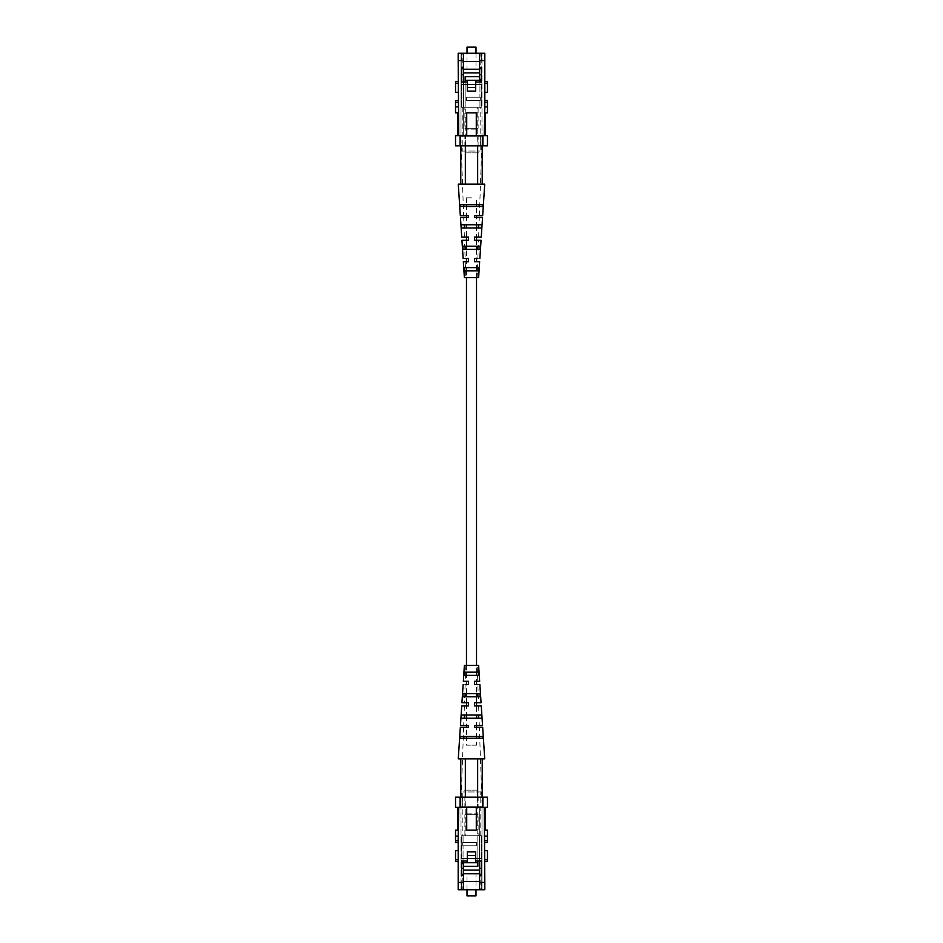 <?xml version="1.0" encoding="UTF-8"?>
<svg xmlns="http://www.w3.org/2000/svg" width="943" height="943" viewBox="0 0 943 943"><rect width="100%" height="100%" fill="white"/><g stroke="black" fill="none" stroke-linecap="round" stroke-linejoin="round"><path stroke-width="0.71" stroke-dasharray="4.71 3.54" d="M480.164 835.734L480.164 791.955L462.836 791.955L480.164 791.955A1.827 1.827 0 0 0 478.337 790.128L464.663 790.128A1.827 1.827 0 0 0 462.836 791.955L462.836 835.734L480.164 835.734L462.836 835.734M477.205 835.734L465.795 835.734L477.205 835.734L477.205 790.128L465.795 790.128L465.795 835.734M465.795 790.128L477.205 790.128M464.663 790.128L478.337 790.128M477.865 684.5L474.506 684.5L476.521 684.5L476.521 693.624L466.479 693.624L466.479 684.5L468.494 684.5L465.135 684.5L468.494 684.5L468.494 681.306L465.241 681.306L468.494 681.306L466.479 681.306L466.479 675.377L476.521 675.377L476.521 681.306L474.506 681.306L474.506 684.5L474.506 681.306L477.759 681.306L474.506 681.306L474.506 684.5L477.865 684.5L478.502 702.735L474.506 702.735L478.502 702.735M480.176 696.806L462.824 696.806L477.618 696.806L477.5 693.624L465.5 693.624L479.963 693.624L480.176 696.806L477.618 696.806L480.176 696.806M474.506 704.008L474.506 705.93L478.62 705.93L474.506 705.93L474.506 702.735L476.521 702.735L476.521 696.806L466.479 696.806L466.479 702.735L468.494 702.735L464.498 702.735L468.494 702.735L468.494 705.93L468.494 702.735M463.037 693.624L465.5 693.624L465.382 696.806L462.824 696.806L463.037 693.624L465.5 693.624L463.037 693.624M483.005 738.31L459.995 738.31L479.197 738.31L479.127 736.495L463.873 736.495L482.887 736.495L483.005 738.31L479.197 738.31L483.005 738.31M476.521 745.159L471.5 745.159L476.521 745.159L476.521 738.31L466.479 738.31L466.479 745.159L471.5 745.159L466.479 745.159M460.113 736.495L463.873 736.495L463.803 738.31L459.995 738.31L460.113 736.495L463.873 736.495L460.113 736.495M466.479 736.495L476.521 736.495L476.521 727.371L474.506 727.371L474.506 725.544L479.303 725.544L474.506 725.544L476.521 725.544L476.521 718.248L466.479 718.248L466.479 725.544L468.494 725.544L463.697 725.544L468.494 725.544L468.494 727.371L468.494 725.544L468.494 727.371L463.638 727.371L468.494 727.371L466.479 727.371L466.479 736.495M481.649 718.248L461.351 718.248L478.443 718.248L478.325 715.053L464.675 715.053L481.437 715.053L481.649 718.248L478.443 718.248L481.649 718.248M461.563 715.053L464.675 715.053L464.557 718.248L461.351 718.248L461.563 715.053L464.675 715.053L461.563 715.053M468.494 705.93L464.38 705.93L468.494 705.93L466.479 705.93L466.479 715.053L476.521 715.053L476.521 705.93L474.506 705.93L474.506 702.735M478.584 673.974L478.679 675.377L464.321 675.377L476.781 675.377L476.651 672.182L478.455 672.182L466.349 672.182L478.455 672.182M464.545 672.182L466.349 672.182L466.219 675.377L464.321 675.377L464.545 672.182L466.349 672.182L464.545 672.182M466.479 665.345L466.479 672.182L476.521 672.182L476.521 665.345M464.38 665.345L478.62 665.345M479.362 727.371L474.506 727.371L479.362 727.371L482.144 806.725L460.856 806.725L482.144 806.725M458.274 758.844L484.726 758.844M468.494 684.5L468.494 681.306M466.125 758.844L476.875 758.844L466.125 758.844M477.653 758.844L482.215 758.844L476.875 758.844L477.653 758.844L477.653 806.725L465.347 806.725L482.427 806.725L477.653 806.725L477.653 797.153M477.205 665.345L465.795 665.345L477.205 665.345L477.759 681.306M478.62 705.93L479.303 725.544M474.506 727.371L474.506 725.544M463.638 727.371L460.856 806.725M464.38 705.93L463.697 725.544M465.135 684.5L464.498 702.735M465.795 665.345L465.241 681.306M468.494 703.914L468.494 705.116M482.215 758.844L482.215 797.153M460.785 758.844L460.785 806.725L460.785 758.844L460.785 806.725L465.347 806.725L460.573 806.725L460.785 797.153M465.347 797.153L465.347 758.844M465.795 813.844L477.205 813.844L465.795 813.844L464.887 814.752L478.113 814.752L464.887 814.752L464.887 835.734L478.113 835.734L478.113 814.752L477.205 813.844M478.113 835.734L464.887 835.734M481.449 835.734L461.551 835.734L481.449 835.734L481.449 858.543L461.551 858.543L461.551 835.734M461.551 858.543L481.449 858.543M481.531 858.543L461.469 858.543L481.531 858.543L481.13 855.714L481.531 858.543L481.767 855.714L481.767 858.543M476.38 845.777L476.38 842.582L462.695 842.582L462.695 845.777L476.38 845.777L462.695 845.777L462.695 842.582L476.38 842.582L476.38 845.777L462.695 845.777L462.695 842.582L476.38 842.582L476.38 845.777L476.38 842.582L462.695 842.582L462.695 845.777L476.38 845.777M481.13 835.734L481.13 855.714L481.13 835.734L461.87 835.734L481.767 835.734L481.767 855.714L481.767 835.734L461.233 835.734L461.233 858.543L461.233 835.734L463.06 835.734L463.06 842.582L463.06 835.734L481.13 835.734M461.469 858.543L461.87 835.734L461.233 858.543M461.87 835.734L461.233 835.734L461.233 866.299L461.233 835.734L461.87 835.734M481.767 835.734L481.767 889.744L481.767 835.734M479.48 861.006L479.48 835.734L479.48 873.772L479.48 870.13L463.52 870.13L463.52 873.772L479.48 873.772L463.52 873.772L479.48 873.772L479.48 889.744L461.233 889.744L461.233 866.299L461.233 889.744L481.767 889.744L479.48 889.744L479.48 881.528M477.842 862.739L477.842 835.734L477.842 862.739L463.06 862.739L463.06 845.777L463.06 861.006M467.162 862.739L467.162 855.442L475.555 855.442L475.555 862.739L467.162 862.739L467.162 855.442L475.555 855.442L475.555 862.739L467.162 862.739L467.162 855.442L475.555 855.442L475.555 862.739M477.842 861.006L477.842 835.734L477.842 866.299L463.426 866.299M461.599 864L461.233 865.898L463.06 862.739M479.48 870.13L463.52 870.13L463.52 873.772L463.52 870.13L479.48 870.13L479.48 873.772M462.836 889.744L480.164 889.744L462.836 889.744L462.836 873.772L480.164 873.772L480.164 889.744M467.162 861.006L467.304 855.442M480.164 873.772L462.836 873.772M475.991 873.772L467.009 873.772L475.991 873.772L475.991 889.744M467.009 889.744L467.009 873.772M475.991 895.85L467.009 895.85M455.54 861.607L455.54 850.692L458.18 850.692L458.18 861.607L458.18 850.692M458.18 840.661L458.18 836.099L458.18 842.464L458.18 840.661L455.54 840.661L455.54 836.099L458.18 836.099L458.734 807.373L466.714 807.373L458.734 807.373M463.426 889.744L463.426 881.528L463.426 889.744L479.574 889.744L479.574 875.139L481.401 875.139L481.401 861.006L475.696 861.006L475.696 851.883L467.304 851.883L467.304 861.006L463.426 861.006L463.426 889.744L458.18 889.744L458.18 836.099L455.54 836.099L458.18 836.099M463.426 862.739L463.426 881.528L479.574 881.528L479.574 861.006L475.696 861.006L475.696 851.883L467.304 851.883L467.304 861.006L463.426 861.006L463.426 881.528L479.574 881.528L479.574 889.744L481.401 889.744L481.401 882.436L479.574 882.436M484.266 807.373L476.286 807.373L484.266 807.373L484.82 889.744L481.401 889.744L481.401 882.436M479.704 889.744L461.009 889.744L479.704 889.744L479.704 806.725L479.704 889.744M455.54 842.464L455.54 840.661M476.286 807.373L476.286 830.17L466.714 830.17L476.286 830.17L476.286 807.373L476.286 830.17L466.714 830.17L466.714 807.373L466.714 830.17L466.714 807.373L476.286 807.373L466.714 807.373M463.426 881.528L479.574 881.528L479.574 861.006L475.696 861.006L475.696 851.883L467.304 851.883L467.304 861.006L461.599 861.006L461.599 875.139L463.426 875.139M463.426 882.436L461.599 882.436L461.599 889.744L461.599 882.436M458.18 830.17L455.54 830.17L455.54 836.099M479.574 881.528L479.574 889.744M481.991 806.725L481.991 889.744L481.991 806.725L462.6 806.725L481.991 806.725M461.009 797.153L461.009 889.744L461.009 797.153L461.009 806.725L461.009 797.153L462.6 797.153L462.6 806.725L462.6 797.153L460.325 797.153L460.325 806.725L461.009 806.725L460.325 806.725L460.325 797.153L461.009 797.153M484.82 836.099L487.46 836.099L484.82 836.099L484.82 840.661L484.82 836.099L487.46 836.099L487.46 830.17L484.82 830.17M484.82 840.661L484.82 842.464L484.82 840.661L487.46 840.661L487.46 842.464M484.82 850.692L484.82 859.816L484.82 850.692L487.46 850.692L487.46 861.607M484.82 859.816L484.82 861.607L484.82 859.816L487.46 859.816M479.574 875.139L479.574 861.006L481.401 861.006L479.574 861.006M461.599 868.303L461.599 861.006L461.599 868.303L463.426 868.303M484.266 830.17L485.185 830.17L484.266 830.17M481.401 875.139L481.401 861.006L481.401 875.139M463.426 861.006L461.599 861.006L463.426 861.006M482.899 807.373L487.46 807.373L487.46 797.153L482.899 797.153L482.899 807.373L460.101 807.373L460.101 797.153L482.899 797.153M460.101 797.153L455.54 797.153L455.54 807.373L460.101 807.373M458.734 830.17L457.815 830.17L458.734 830.17M485.185 830.17L485.185 807.373M479.574 868.303L481.401 868.303M457.815 807.373L457.815 830.17M464.887 806.725L482.675 806.725L464.887 806.725L464.887 797.153L478.113 797.153L462.6 797.153L464.887 797.153L464.887 806.725M478.113 797.153L482.675 797.153L478.113 797.153L478.113 806.725L478.113 797.153M487.46 836.099L487.46 840.661M482.675 806.725L482.675 797.153L482.675 806.725M471.5 197.841L466.479 197.841L471.5 197.841M462.836 107.266L462.836 151.045L480.164 151.045L462.836 151.045A1.827 1.827 0 0 0 464.663 152.872L478.337 152.872A1.827 1.827 0 0 0 480.164 151.045L480.164 107.266L462.836 107.266L480.164 107.266M465.795 107.266L477.205 107.266L465.795 107.266L465.795 152.872L477.205 152.872L477.205 107.266M477.205 152.872L465.795 152.872M478.337 152.872L464.663 152.872M465.135 258.5L468.494 258.5L466.479 258.5L466.479 249.376L476.521 249.376L476.521 258.5L474.506 258.5L477.865 258.5L474.506 258.5L474.506 261.694L477.759 261.694L474.506 261.694L476.521 261.694L476.521 267.623L466.479 267.623L466.479 261.694L468.494 261.694L468.494 258.5L468.494 261.694L465.241 261.694L468.494 261.694L468.494 258.5L465.135 258.5L464.498 240.265L468.494 240.265L464.498 240.265M462.824 246.194L480.176 246.194L465.382 246.194L465.5 249.376L477.5 249.376L463.037 249.376L462.824 246.194L465.382 246.194L462.824 246.194M468.494 238.992L468.494 237.07L464.38 237.07L468.494 237.07L468.494 240.265L466.479 240.265L466.479 246.194L476.521 246.194L476.521 240.265L474.506 240.265L478.502 240.265L474.506 240.265L474.506 237.07L474.506 240.265M479.963 249.376L477.5 249.376L477.618 246.194L480.176 246.194L479.963 249.376L477.5 249.376L479.963 249.376M459.995 204.69L483.005 204.69L463.803 204.69L463.873 206.505L479.127 206.505L460.113 206.505L459.995 204.69L463.803 204.69L459.995 204.69M466.479 197.841L466.479 204.69L476.521 204.69L476.521 197.841M482.887 206.505L479.127 206.505L479.197 204.69L483.005 204.69L482.887 206.505L479.127 206.505L482.887 206.505M476.521 206.505L466.479 206.505L466.479 215.629L468.494 215.629L468.494 217.456L463.697 217.456L468.494 217.456L466.479 217.456L466.479 224.752L476.521 224.752L476.521 217.456L474.506 217.456L479.303 217.456L474.506 217.456L474.506 215.629L474.506 217.456L474.506 215.629L479.362 215.629L474.506 215.629L476.521 215.629L476.521 206.505M461.351 224.752L481.649 224.752L464.557 224.752L464.675 227.947L478.325 227.947L461.563 227.947L461.351 224.752L464.557 224.752L461.351 224.752M481.437 227.947L478.325 227.947L478.443 224.752L481.649 224.752L481.437 227.947L478.325 227.947L481.437 227.947M474.506 237.07L478.62 237.07L474.506 237.07L476.521 237.07L476.521 227.947L466.479 227.947L466.479 237.07L468.494 237.07L468.494 240.265M464.416 269.026L464.321 267.623L478.679 267.623L466.219 267.623L466.349 270.818L464.545 270.818L476.651 270.818L464.545 270.818M478.455 270.818L476.651 270.818L476.781 267.623L478.679 267.623L478.455 270.818L476.651 270.818L478.455 270.818M476.521 277.655L476.521 270.818L466.479 270.818L466.479 277.655M478.62 277.655L464.38 277.655M463.638 215.629L468.494 215.629L463.638 215.629L460.856 136.275L482.144 136.275L460.856 136.275M484.726 184.156L458.274 184.156M474.506 258.5L474.506 261.694M476.875 184.156L466.125 184.156L476.875 184.156M465.347 184.156L460.785 184.156L466.125 184.156L465.347 184.156L465.347 136.275L477.653 136.275L460.573 136.275L465.347 136.275L465.347 145.847M465.795 277.655L477.205 277.655L465.795 277.655L465.241 261.694M464.38 237.07L463.697 217.456M468.494 215.629L468.494 217.456M479.362 215.629L482.144 136.275M478.62 237.07L479.303 217.456M477.865 258.5L478.502 240.265M477.205 277.655L477.759 261.694M474.506 239.086L474.506 237.884M460.785 184.156L460.785 145.847M482.215 184.156L482.215 136.275L482.215 184.156L482.215 136.275L477.653 136.275L482.427 136.275L482.215 145.847M477.653 145.847L477.653 184.156M477.205 129.156L465.795 129.156L477.205 129.156L478.113 128.248L464.887 128.248L478.113 128.248L478.113 107.266L464.887 107.266L464.887 128.248L465.795 129.156M464.887 107.266L478.113 107.266M461.551 107.266L481.449 107.266L461.551 107.266L461.551 84.457L481.449 84.457L481.449 107.266M481.449 84.457L461.551 84.457M461.469 84.457L481.531 84.457L461.469 84.457L461.87 87.286L461.469 84.457L461.233 87.286L461.233 84.457M466.62 97.223L466.62 100.418L480.305 100.418L480.305 97.223L466.62 97.223L480.305 97.223L480.305 100.418L466.62 100.418L466.62 97.223L480.305 97.223L480.305 100.418L466.62 100.418L466.62 97.223L466.62 100.418L480.305 100.418L480.305 97.223L466.62 97.223M461.87 107.266L461.87 87.286L461.87 107.266L481.13 107.266L461.233 107.266L461.233 87.286L461.233 107.266L481.767 107.266L481.767 84.457L481.767 107.266L479.94 107.266L479.94 100.418L479.94 107.266L461.87 107.266M481.531 84.457L481.13 107.266L481.767 84.457M481.13 107.266L481.767 107.266L481.767 76.701L481.767 107.266L481.13 107.266M461.233 107.266L461.233 53.256L461.233 107.266M463.52 81.994L463.52 107.266L463.52 69.228L463.52 72.87L479.48 72.87L479.48 69.228L463.52 69.228L479.48 69.228L463.52 69.228L463.52 53.256L481.767 53.256L481.767 76.701L481.767 53.256L461.233 53.256L463.52 53.256L463.52 61.472M465.158 80.261L465.158 107.266L465.158 80.261L479.94 80.261L479.94 97.223L479.94 81.994M475.838 80.261L475.838 87.558L467.445 87.558L467.445 80.261L475.838 80.261L475.838 87.558L467.445 87.558L467.445 80.261L475.838 80.261L475.838 87.558L467.445 87.558L467.445 80.261M465.158 81.994L465.158 107.266L465.158 76.701L479.574 76.701M481.401 79L481.767 77.102L479.94 80.261M463.52 72.87L479.48 72.87L479.48 69.228L479.48 72.87L463.52 72.87L463.52 69.228M480.164 53.256L462.836 53.256L480.164 53.256L480.164 69.228L462.836 69.228L462.836 53.256M475.838 81.994L475.696 87.558M462.836 69.228L480.164 69.228M467.009 69.228L475.991 69.228L467.009 69.228L467.009 53.256M475.991 53.256L475.991 69.228M467.009 47.15L475.991 47.15M487.46 81.393L487.46 92.308L484.82 92.308L484.82 81.393L484.82 92.308M484.82 102.339L484.82 106.901L484.82 100.536L484.82 102.339L487.46 102.339L487.46 106.901L484.82 106.901L484.266 135.627L476.286 135.627L484.266 135.627M479.574 53.256L479.574 61.472L479.574 53.256L463.426 53.256L463.426 67.861L461.599 67.861L461.599 81.994L467.304 81.994L467.304 91.117L475.696 91.117L475.696 81.994L479.574 81.994L479.574 53.256L484.82 53.256L484.82 106.901L487.46 106.901L484.82 106.901M479.574 80.261L479.574 61.472L463.426 61.472L463.426 81.994L467.304 81.994L467.304 91.117L475.696 91.117L475.696 81.994L479.574 81.994L479.574 61.472L463.426 61.472L463.426 53.256L461.599 53.256L461.599 60.564L463.426 60.564M458.734 135.627L466.714 135.627L458.734 135.627L458.18 53.256L461.599 53.256L461.599 60.564M463.296 53.256L481.991 53.256L463.296 53.256L463.296 136.275L463.296 53.256M487.46 100.536L487.46 102.339M466.714 135.627L466.714 112.83L476.286 112.83L466.714 112.83L466.714 135.627L466.714 112.83L476.286 112.83L476.286 135.627L476.286 112.83L476.286 135.627L466.714 135.627L476.286 135.627M479.574 61.472L463.426 61.472L463.426 81.994L467.304 81.994L467.304 91.117L475.696 91.117L475.696 81.994L481.401 81.994L481.401 67.861L479.574 67.861M479.574 60.564L481.401 60.564L481.401 53.256L481.401 60.564M484.82 112.83L487.46 112.83L487.46 106.901M463.426 61.472L463.426 53.256M461.009 136.275L461.009 53.256L461.009 136.275L480.4 136.275L461.009 136.275M481.991 145.847L481.991 53.256L481.991 145.847L481.991 136.275L481.991 145.847L480.4 145.847L480.4 136.275L480.4 145.847L482.675 145.847L482.675 136.275L481.991 136.275L482.675 136.275L482.675 145.847L481.991 145.847M458.18 106.901L455.54 106.901L458.18 106.901L458.18 102.339L458.18 106.901L455.54 106.901L455.54 112.83L458.18 112.83M458.18 102.339L458.18 100.536L458.18 102.339L455.54 102.339L455.54 100.536M458.18 92.308L458.18 83.184L458.18 92.308L455.54 92.308L455.54 81.393M458.18 83.184L458.18 81.393L458.18 83.184L455.54 83.184M463.426 67.861L463.426 81.994L461.599 81.994L463.426 81.994M481.401 74.697L481.401 81.994L481.401 74.697L479.574 74.697M458.734 112.83L457.815 112.83L458.734 112.83M461.599 67.861L461.599 81.994L461.599 67.861M479.574 81.994L481.401 81.994L479.574 81.994M460.101 135.627L455.54 135.627L455.54 145.847L460.101 145.847L460.101 135.627L482.899 135.627L482.899 145.847L460.101 145.847M482.899 145.847L487.46 145.847L487.46 135.627L482.899 135.627M484.266 112.83L485.185 112.83L484.266 112.83M457.815 112.83L457.815 135.627M463.426 74.697L461.599 74.697M485.185 135.627L485.185 112.83M478.113 136.275L460.325 136.275L478.113 136.275L478.113 145.847L464.887 145.847L480.4 145.847L478.113 145.847L478.113 136.275M464.887 145.847L460.325 145.847L464.887 145.847L464.887 136.275L464.887 145.847M455.54 106.901L455.54 102.339M460.325 136.275L460.325 145.847L460.325 136.275M481.767 855.714L481.13 855.714L481.767 855.714M461.87 855.714L461.233 855.714L461.87 855.714M455.54 859.816L458.18 859.816M461.233 87.286L461.87 87.286L461.233 87.286M481.13 87.286L481.767 87.286L481.13 87.286M487.46 83.184L484.82 83.184M460.573 797.153L460.573 806.725M482.427 797.153L482.427 806.725M482.427 145.847L482.427 136.275M460.573 145.847L460.573 136.275"/><path stroke-width="1.41" d="M465.135 684.5L466.479 684.5L466.479 681.306L463.343 681.306L468.494 681.306L468.494 684.5L465.135 684.5M477.618 696.806L476.521 696.806L476.521 693.624L477.5 693.624L477.618 696.806M466.479 696.806L465.382 696.806L465.5 693.624L466.479 693.624L466.479 696.806M479.197 738.31L476.521 738.31L476.521 736.495L479.127 736.495L479.197 738.31M466.479 738.31L463.803 738.31L463.873 736.495L466.479 736.495L466.479 738.31M478.443 718.248L476.521 718.248L476.521 715.053L478.325 715.053L478.443 718.248M466.479 718.248L464.557 718.248L464.675 715.053L466.479 715.053L466.479 718.248M476.781 675.377L476.521 672.182L476.781 675.377M466.479 675.377L466.349 672.182L466.479 675.377M478.584 673.974L478.455 672.182L464.545 672.182L464.321 675.377L478.679 675.377L478.455 672.182M463.343 681.306L464.38 665.345L478.62 665.345L479.657 681.306L476.521 681.306L476.521 684.5L479.869 684.5L481.06 702.735L476.521 702.735L476.521 705.93L481.272 705.93L482.545 725.544L476.521 725.544L476.521 727.371L482.675 727.371L484.726 758.844L465.347 758.844L465.347 797.153M460.325 727.371L466.479 727.371L466.479 725.544L460.455 725.544L468.494 725.544L468.494 727.371L460.325 727.371L458.274 758.844L465.347 758.844M461.728 705.93L466.479 705.93L466.479 702.735L461.94 702.735L468.494 702.735L468.494 705.93L461.728 705.93L460.455 725.544M463.131 684.5L461.94 702.735M468.494 681.306L468.494 684.5M482.675 727.371L474.506 727.371L474.506 725.544L482.545 725.544M481.272 705.93L474.506 705.93L474.506 702.735L481.06 702.735M479.869 684.5L474.506 684.5L474.506 681.306L479.657 681.306M459.995 738.31L483.005 738.31L482.887 736.495L460.113 736.495L459.995 738.31M461.351 718.248L481.649 718.248L481.437 715.053L461.563 715.053L461.351 718.248M462.824 696.806L480.176 696.806L479.963 693.624L463.037 693.624L462.824 696.806M468.494 702.735L468.494 703.914M468.494 705.116L468.494 705.93M474.506 725.544L474.506 727.371M474.506 702.735L474.506 704.008M460.785 797.153L460.785 758.844M477.653 797.153L477.653 758.844M482.215 758.844L482.215 797.153M463.426 866.299L477.842 866.299L477.842 862.739L463.06 862.739L461.599 864M477.842 862.739L477.842 861.006M479.48 881.528L479.48 861.006M467.304 855.442L475.555 855.442L475.555 862.739M467.162 862.739L467.162 861.006M479.48 873.772L463.52 873.772L463.52 870.13L479.48 870.13M475.991 889.744L475.991 895.85L467.009 895.85L467.009 889.744M458.18 850.692L455.54 850.692L455.54 861.607L458.18 861.607M463.426 862.739L463.426 889.744L458.18 889.744L458.18 836.099L455.54 836.099L455.54 842.464L458.18 842.464M458.18 882.436L463.426 882.436M479.574 882.436L484.82 882.436L484.82 889.744L479.574 889.744L479.574 875.139L481.401 875.139L481.401 861.006L475.696 861.006L475.696 851.883L467.304 851.883L467.304 861.006L461.599 861.006L461.599 875.139L463.426 875.139M463.426 889.744L479.574 889.744M484.82 882.436L484.266 807.373M458.734 807.373L458.18 836.099M455.54 836.099L455.54 830.17L458.18 830.17M463.426 881.528L479.574 881.528M479.574 875.139L479.574 861.006M463.426 868.303L461.599 868.303M466.714 807.373L466.714 830.17L476.286 830.17L476.286 807.373M484.82 830.17L487.46 830.17L487.46 836.099L484.82 836.099M485.185 807.373L485.185 830.17M479.574 868.303L481.401 868.303M482.899 807.373L482.899 797.153L487.46 797.153L487.46 807.373L455.54 807.373L455.54 797.153L460.101 797.153L460.101 807.373M457.815 830.17L457.815 807.373M482.899 797.153L460.101 797.153M484.82 861.607L487.46 861.607L487.46 850.692L484.82 850.692M484.82 842.464L487.46 842.464L487.46 836.099M477.865 258.5L476.521 258.5L476.521 261.694L479.657 261.694L474.506 261.694L474.506 258.5L477.865 258.5M465.382 246.194L466.479 246.194L466.479 249.376L465.5 249.376L465.382 246.194M476.521 246.194L477.618 246.194L477.5 249.376L476.521 249.376L476.521 246.194M463.803 204.69L466.479 204.69L466.479 206.505L463.873 206.505L463.803 204.69M476.521 204.69L479.197 204.69L479.127 206.505L476.521 206.505L476.521 204.69M464.557 224.752L466.479 224.752L466.479 227.947L464.675 227.947L464.557 224.752M476.521 224.752L478.443 224.752L478.325 227.947L476.521 227.947L476.521 224.752M466.219 267.623L466.479 270.818L466.219 267.623M476.521 267.623L476.651 270.818L476.521 267.623M464.416 269.026L464.545 270.818L478.455 270.818L478.679 267.623L464.321 267.623L464.545 270.818M479.657 261.694L478.62 277.655L464.38 277.655L463.343 261.694L466.479 261.694L466.479 258.5L463.131 258.5L461.94 240.265L466.479 240.265L466.479 237.07L461.728 237.07L460.455 217.456L466.479 217.456L466.479 215.629L460.325 215.629L458.274 184.156L477.653 184.156L477.653 145.847M482.675 215.629L476.521 215.629L476.521 217.456L482.545 217.456L474.506 217.456L474.506 215.629L482.675 215.629L484.726 184.156L477.653 184.156M481.272 237.07L476.521 237.07L476.521 240.265L481.06 240.265L474.506 240.265L474.506 237.07L481.272 237.07L482.545 217.456M479.869 258.5L481.06 240.265M474.506 261.694L474.506 258.5M460.325 215.629L468.494 215.629L468.494 217.456L460.455 217.456M461.728 237.07L468.494 237.07L468.494 240.265L461.94 240.265M463.131 258.5L468.494 258.5L468.494 261.694L463.343 261.694M483.005 204.69L459.995 204.69L460.113 206.505L482.887 206.505L483.005 204.69M481.649 224.752L461.351 224.752L461.563 227.947L481.437 227.947L481.649 224.752M480.176 246.194L462.824 246.194L463.037 249.376L479.963 249.376L480.176 246.194M474.506 240.265L474.506 239.086M474.506 237.884L474.506 237.07M468.494 217.456L468.494 215.629M468.494 240.265L468.494 238.992M482.215 145.847L482.215 184.156M465.347 145.847L465.347 184.156M460.785 184.156L460.785 145.847M479.574 76.701L465.158 76.701L465.158 80.261L479.94 80.261L481.401 79M465.158 80.261L465.158 81.994M463.52 61.472L463.52 81.994M475.696 87.558L467.445 87.558L467.445 80.261M475.838 80.261L475.838 81.994M463.52 69.228L479.48 69.228L479.48 72.87L463.52 72.87M467.009 53.256L467.009 47.15L475.991 47.15L475.991 53.256M484.82 92.308L487.46 92.308L487.46 81.393L484.82 81.393M479.574 80.261L479.574 53.256L484.82 53.256L484.82 106.901L487.46 106.901L487.46 100.536L484.82 100.536M484.82 60.564L479.574 60.564M463.426 60.564L458.18 60.564L458.18 53.256L463.426 53.256L463.426 67.861L461.599 67.861L461.599 81.994L467.304 81.994L467.304 91.117L475.696 91.117L475.696 81.994L481.401 81.994L481.401 67.861L479.574 67.861M479.574 53.256L463.426 53.256M458.18 60.564L458.734 135.627M484.266 135.627L484.82 106.901M487.46 106.901L487.46 112.83L484.82 112.83M479.574 61.472L463.426 61.472M463.426 67.861L463.426 81.994M479.574 74.697L481.401 74.697M476.286 135.627L476.286 112.83L466.714 112.83L466.714 135.627M458.18 112.83L455.54 112.83L455.54 106.901L458.18 106.901M457.815 135.627L457.815 112.83M463.426 74.697L461.599 74.697M460.101 135.627L460.101 145.847L455.54 145.847L455.54 135.627L487.46 135.627L487.46 145.847L482.899 145.847L482.899 135.627M485.185 112.83L485.185 135.627M460.101 145.847L482.899 145.847M458.18 81.393L455.54 81.393L455.54 92.308L458.18 92.308M458.18 100.536L455.54 100.536L455.54 106.901M463.06 861.006L463.06 862.739M455.54 859.816L458.18 859.816M455.54 840.661L458.18 840.661M487.46 859.816L484.82 859.816M487.46 840.661L484.82 840.661M479.94 81.994L479.94 80.261M487.46 83.184L484.82 83.184M487.46 102.339L484.82 102.339M455.54 83.184L458.18 83.184M455.54 102.339L458.18 102.339M460.573 758.844L460.573 797.153M482.427 758.844L482.427 797.153M466.479 277.655L466.479 665.345M476.521 277.655L476.521 665.345M482.427 184.156L482.427 145.847M460.573 184.156L460.573 145.847"/></g></svg>
